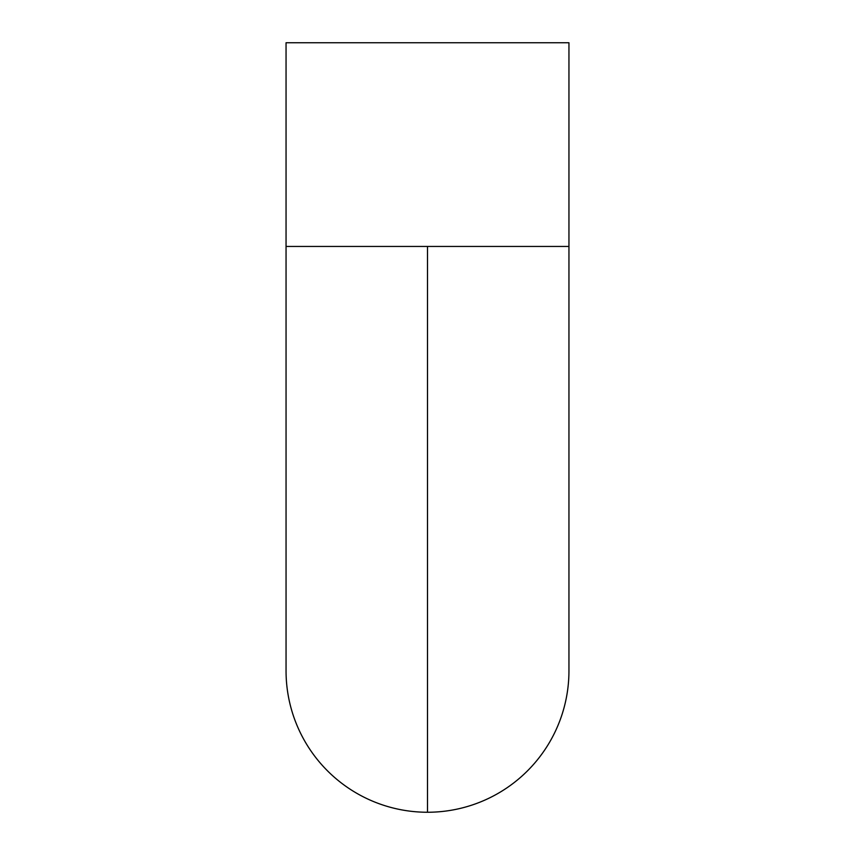 <?xml version="1.0" encoding="UTF-8"?>
<svg xmlns="http://www.w3.org/2000/svg" width="855" height="855" viewBox="0 0 855 855"><rect width="100%" height="100%" fill="white"/><g stroke="black" fill="none" stroke-linecap="round" stroke-linejoin="round"><path stroke-width="1.28" d="M427.5 246.443L427.5 812.25A141.449 141.449 0 0 0 568.949 670.801A141.449 141.449 0 0 1 427.5 812.25L427.5 246.443L427.5 789.614L427.5 246.443L427.5 529.341L427.5 246.443L568.949 246.443L427.5 246.443L427.5 812.25A141.449 141.449 0 0 1 286.051 670.801A141.449 141.449 0 0 0 427.5 812.25L427.5 246.443L427.5 551.977L427.5 246.443L286.051 246.443L427.5 246.443L427.5 789.614L427.5 246.443M286.051 42.75L286.051 246.443L286.051 42.75L568.949 42.75L568.949 246.443L568.949 42.75L286.051 42.75M568.949 246.443L568.949 670.801M286.051 246.443L286.051 670.801"/></g></svg>
